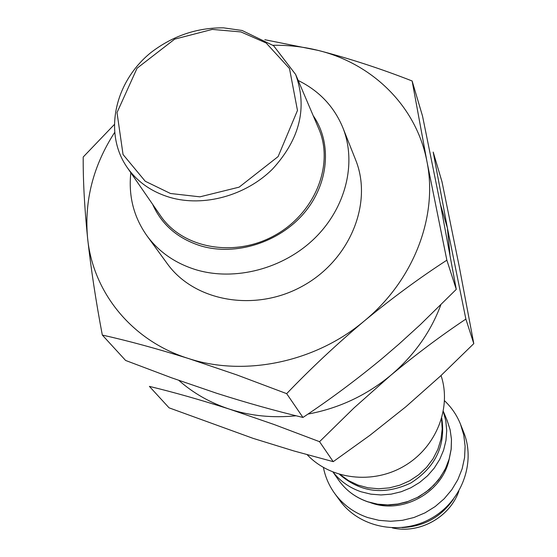 <?xml version="1.0" encoding="UTF-8"?>
<svg xmlns="http://www.w3.org/2000/svg" width="557" height="557" viewBox="0 0 557 557"><rect width="100%" height="100%" fill="white"/><g stroke="black" fill="none" stroke-linecap="round" stroke-linejoin="round"><path stroke-width="0.84" d="M307.185 454.714C330.524 479.605 372.828 484.771 404.486 465.889C436.256 447.194 451.852 407.78 441.047 375.522M253.122 438.366L169.063 407.828L149.401 386.391C173.645 392.219 200.346 399.801 229.484 409.137L274.058 424.497L319.551 441.687L333.225 461.662L293.831 450.933L253.122 438.366M473.791 343.62L465.875 319.091L447.403 228.022L433.193 152.075L442.014 181.833L459.226 266.441L473.791 343.62L440.587 375.947L405.914 406.721L369.952 435.289L333.225 461.662M340.216 474.606L348.543 480.607L357.914 485.056L368.052 487.807L378.628 488.761L389.322 487.883L399.787 485.196L409.687 480.775L418.711 474.759L426.578 467.351L433.033 458.787L437.872 449.332L440.963 439.292L442.202 428.987L441.576 418.746M319.551 441.687L354.071 407.87L390.736 375.334C416.023 354.377 441.067 335.627 465.875 319.091M296.08 415.773C272.846 418.154 250.643 415.947 229.484 409.137C210.233 402.808 193.363 393.235 178.881 380.424M440.796 304.93C430.686 332.104 413.997 355.575 390.736 375.334C366.36 395.463 338.767 408.378 307.958 414.081M440.42 204.28L447.403 228.022L449.931 254.305M339.596 474.425C360.553 492.555 384.316 495.396 410.892 482.961C435.602 467.135 445.892 445.53 441.757 418.126M216.638 393.256L171.417 377.743L125.61 360.456L102.321 335.063C128.228 340.828 156.97 348.654 188.551 358.534L237.01 374.979L286.667 393.653L302.959 417.451C275.165 410.815 246.389 402.746 216.638 393.256M456.28 289.362L446.86 260.189L426.968 161.621L412.124 80.974L422.54 116.121L440.977 207.155L456.28 289.362L420.215 324.759L398.916 344.135L382.471 358.248C356.619 379.665 330.113 399.404 302.959 417.451M114.143 124.719L83.209 157.011C83.042 180.586 84.497 207.573 87.574 237.957C90.972 268.787 95.888 301.156 102.321 335.063M412.124 80.974C380.396 68.56 349.065 58.367 318.138 50.402L264.847 39.721M286.667 393.653C310.931 368.337 336.846 344.073 364.403 320.881C392.128 298.058 419.616 277.832 446.86 260.189M273.041 45.291C288.477 45.054 303.509 46.76 318.138 50.402C372.918 63.749 416.608 106.659 426.968 161.621C438.101 216.22 413.914 280.185 364.403 320.881C315.513 362.189 244.774 376.929 188.551 358.534C131.856 340.891 92.88 292.362 87.574 237.957C84.204 200.854 93.186 165.749 114.505 132.657M370.405 502.644L371.234 502.929C402.871 514.473 442.537 492.235 449.158 459.247M146.93 235.757L167.218 263.607C194.358 301.595 255.162 312.477 302.437 286.159C349.942 260.244 373.218 203.027 355.596 159.796L342.889 127.769C356.905 162.923 345.911 207.824 314.614 238.333C283.339 268.843 234.957 281.48 195.946 269.734C175.267 263.315 158.926 251.994 146.93 235.757C133.715 217.049 128.347 196.036 130.825 172.726M323.408 467.49C325.288 476.987 329.069 485.676 334.757 493.551C343.098 504.83 354.092 512.837 367.745 517.564L379.004 520.349L390.68 521.275L402.453 520.315L413.997 517.488L424.998 512.865L435.142 506.578L444.152 498.8L451.783 489.742L457.826 479.668L462.129 468.855L464.573 457.596L465.109 446.206L463.737 434.989L460.507 424.246C456.893 415.237 451.567 407.397 444.535 400.741M298.204 80.487C319.231 90.847 334.123 106.61 342.889 127.769M334.757 493.551L339.867 500.569C359.126 527.409 399.801 535.883 430.603 518.727C461.558 501.85 476.124 462.944 463.709 432.323L460.507 424.246M313.208 115.689C332.362 143.233 328.915 184.061 303.878 213.331C278.939 242.65 235.548 256.241 200.798 245.895C177.787 238.612 161.711 224.722 152.569 204.217M127.093 167.33L160.555 215.789C182.633 248.429 234.323 257.926 274.531 235.52C314.956 213.491 334.527 164.726 318.722 128.625L295.628 74.457C307.659 107.598 299.917 139.18 272.401 169.21C245.581 195.737 203.792 207.169 170.157 197.47C151.699 191.956 137.342 181.909 127.093 167.33C103.317 133.088 114.596 81.893 150.919 52.567C172.747 35.85 196.955 27.613 223.545 27.85L242.1 30.489L273.598 45.73L295.628 74.457M402.05 527.604C423.8 526.609 440.9 517.188 453.356 499.33M333.17 472.204C340.404 481.373 349.719 487.897 361.11 491.782L370.865 494.156L380.974 494.957L391.174 494.143L401.186 491.747L410.753 487.814L419.602 482.459L427.511 475.824L434.258 468.082L439.675 459.455L443.609 450.167L445.976 440.469L446.714 430.624L445.809 420.883L443.309 411.505M447.146 420.479L450.119 429.712L451.476 439.376L451.191 449.214L449.241 458.961L445.287 469.168L438.415 480.099L429.398 489.492L418.641 496.928L406.61 502.073L397.454 504.224L389.942 504.969L382.436 504.823L375.049 503.779L367.899 501.871C355.714 497.673 345.981 490.459 338.705 480.238C345.939 490.411 355.638 497.589 367.794 501.773L377.555 504.148L387.679 504.907L397.872 504.022L407.863 501.509L417.36 497.443L426.112 491.928L433.861 485.126L440.392 477.224L445.537 468.451L449.151 459.045L451.135 449.276L451.462 439.41L450.112 429.726L447.146 420.479L443.337 411.372M170.477 193.495L145.238 181.248L123.041 154.512L117.019 112.591L137.071 68.226L174.668 39.143L212.259 29.417L240.923 31.93L266.162 43L289.494 68.504L297.473 110.46L278.117 156.587L239.148 187.145L199.928 196.837L170.477 193.495M392.337 527.904C419.191 534.163 449.743 517.328 458.801 491.281C449.75 517.369 419.191 534.184 392.337 527.904M338.705 480.238L333.044 472.155"/></g></svg>
